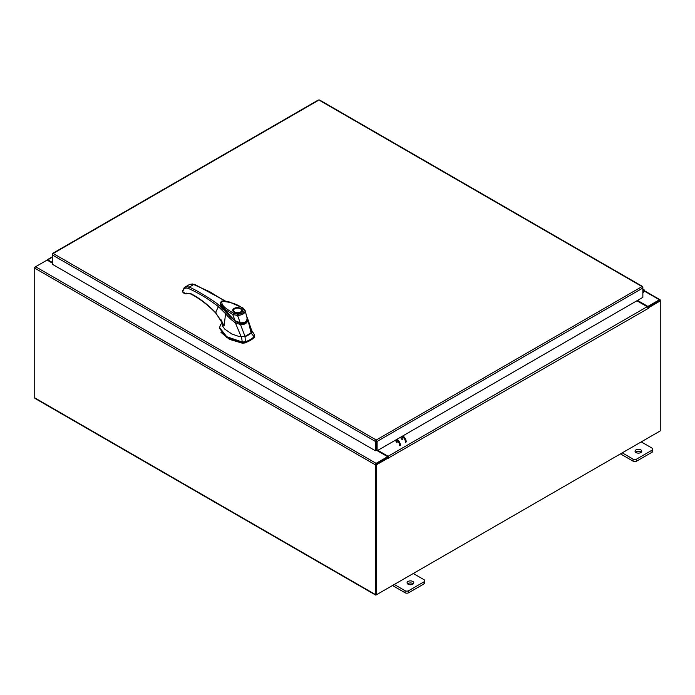 <?xml version="1.0" encoding="UTF-8"?>
<svg xmlns="http://www.w3.org/2000/svg" width="695" height="695" viewBox="0 0 695 695"><rect width="100%" height="100%" fill="white"/><g stroke="black" fill="none" stroke-linecap="round" stroke-linejoin="round"><path stroke-width="1.04" d="M642.858 290.779A0.843 0.487 -60 0 1 643.379 291.709L642.858 292.221M642.858 290.041A1.677 0.973 -60 0 1 644.013 289.728A1.677 0.973 -60 0 1 644.291 290.067A1.677 0.973 -60 0 1 643.579 292.23L642.858 292.951M412.804 581.454A3.362 1.937 0 0 0 409.147 581.037A3.362 1.937 0 0 0 407.07 582.827A3.362 1.937 0 0 0 408.052 584.2A3.362 1.937 0 0 0 411.718 584.617A3.362 1.937 0 0 0 413.786 582.827A3.362 1.937 0 0 0 412.804 581.454M413.273 583.852A3.362 1.937 0 0 0 412.804 583.513A3.362 1.937 0 0 0 407.583 583.852M394.282 584.469L405.063 590.698A2.554 1.477 0 0 0 408.669 590.698L424.063 581.811A2.554 1.477 0 0 0 424.81 580.768A2.554 1.477 0 0 0 424.063 579.726L413.282 573.505M408.669 590.698L408.669 592.757L424.063 583.87L424.063 581.811M392.501 585.503L405.063 592.757L405.063 590.698M424.81 580.768L424.81 582.827A2.554 1.477 180 0 1 424.063 583.87M408.669 592.757A2.554 1.477 180 0 1 405.063 592.757M640.773 449.839A3.362 1.937 0 0 0 637.115 449.413A3.362 1.937 0 0 0 635.039 451.211A3.362 1.937 0 0 0 636.029 452.575A3.362 1.937 0 0 0 639.687 453.001A3.362 1.937 0 0 0 641.754 451.211A3.362 1.937 0 0 0 640.773 449.839M641.242 452.236A3.362 1.937 0 0 0 640.773 451.898A3.362 1.937 0 0 0 635.56 452.236M622.251 452.853L633.032 459.074A2.554 1.477 0 0 0 636.646 459.074L652.032 450.195A2.554 1.477 0 0 0 652.779 449.152A2.554 1.477 0 0 0 652.032 448.11L641.25 441.89M636.646 459.074L636.646 461.141L652.032 452.254L652.032 450.195M620.47 453.887L633.032 461.141L633.032 459.074M652.779 449.152L652.779 451.211A2.554 1.477 180 0 1 652.032 452.254M636.646 461.141A2.554 1.477 180 0 1 633.032 461.141M248.419 335.025A21.154 12.215 0 0 0 251.156 333.087L254.083 336.701A23.795 13.744 180 0 1 250.287 339.56A23.795 13.744 180 0 1 245.335 341.749L245.057 336.606A21.154 12.215 0 0 0 248.419 335.025M254.631 335.859L254.083 337.562L254.631 334.99L251.503 330.142M222.183 322.854L220.628 324.678L219.559 327.536L226.718 336.71L242.381 342.062L245.335 341.749L245.335 342.618A23.795 13.744 0 0 0 254.083 337.562M241.53 336.953L242.381 342.93L226.718 337.579L219.559 328.405L219.559 327.536M254.683 336.276L254.631 334.99L251.755 331.046M242.381 342.93L245.335 342.618M244.188 336.858L251.599 332.584M221.444 307.199L235.214 321.186L220.862 305.522M247.142 319.353C246.525 322.358 244.206 323.696 240.183 323.366L240.183 323.801M240.183 323.366L235.214 321.186M241.86 310.735A4.292 2.476 180 0 1 241.86 310.839L240.713 312.35L236.369 313.002C233.694 312.046 232.669 311.325 233.285 310.839A4.292 2.476 180 0 1 233.285 310.735M234.172 308.441C238.376 305.8 245.561 309.953 240.983 312.376C236.778 315.026 229.585 310.873 234.172 308.441M236.109 312.959A4.292 2.476 180 0 1 234.545 312.376A4.292 2.476 180 0 1 233.285 310.63A4.292 2.476 180 0 1 234.545 308.875L234.545 308.875A4.292 2.476 180 0 1 234.641 308.823M240.609 308.875L240.418 308.771A4.022 2.32 180 0 1 240.418 312.055A4.022 2.32 180 0 1 234.728 312.055A4.022 2.32 180 0 1 234.728 308.771A4.022 2.32 180 0 1 240.418 308.771L240.609 308.875A4.292 2.476 180 0 1 241.86 310.63A4.292 2.476 180 0 1 240.609 312.376A4.292 2.476 180 0 1 239.037 312.959M235.344 320.89L225.545 311.907L221.818 307.199L220.428 303.724M247.09 317.068L247.272 318.684L246.656 319.109M244.171 310.422C243.823 312.759 241.634 314.027 237.594 314.218L237.568 315.443L232.756 314.531L233.494 313.237C228.473 309.97 220.914 306.278 221.913 301.508C229.993 301.752 236.839 303.941 242.468 308.05L245.187 311.047C244.744 313.636 242.199 315.104 237.568 315.443L240.192 322.767L235.127 320.751L232.756 314.531L225.154 309.431L220.411 303.559L221.149 301.63C221.271 300.744 223.747 300.761 228.585 301.665L243.015 308.007L245.1 310.474L247.272 318.684C246.638 321.689 244.284 323.053 240.192 322.767L240.001 322.949M220.411 303.559L220.437 303.932C220.836 304.497 219.55 303.819 222.617 308.528L230.28 316.824L235.127 320.96C235.805 321.75 237.403 322.471 239.905 323.114L240.044 323.14C244.988 323.132 247.403 321.698 247.298 318.831L245.1 310.474M242.468 308.05L243.233 308.484L242.468 308.05M220.993 332.375L229.402 339.334L242.416 343.208L245.205 342.913L254.257 337.37M220.793 319.3L222.426 322.532L222.53 325.972L224.78 329.152L231.826 333.982L239.245 336.58L245.074 336.597L240.522 324.565L235.405 322.871L241.226 336.953M251.147 333.096L251.816 331.011L247.663 318.692L251.147 333.096M247.794 320.369L247.794 320.369C247.055 323.331 244.631 324.73 240.522 324.565L240.583 323.592C244.275 323.853 246.43 322.61 247.046 319.856L247.794 320.369M235.405 322.871L235.396 322.845C231.522 320.048 228.255 317.007 225.588 313.723L224.077 325.946L222.226 322.15M235.396 322.845L235.961 321.985M216.102 312.828L215.58 312.585C207.458 304.219 199.109 297.851 190.517 293.498L186.573 293.664C186.408 293.064 187.815 293.177 190.804 294.02C199.274 298.311 207.536 304.61 215.589 312.898L222.426 322.541L224.077 325.946L215.58 312.585L218.386 306.617L225.588 313.723L226.04 313.063M222.713 309.171L219.255 305.4L218.386 306.617C208.413 298.937 198.44 292.899 188.475 288.503C186.486 287.678 184.94 287.93 183.836 289.259L182.559 291.544L185.018 293.325M225.362 301.013L194.47 284.298L189.639 284.429L192.367 283.951L209.838 291.787L224.659 300.944M193.983 284.368L194.809 284.846L193.983 284.368L189.136 287.165C194.765 289.024 213.713 300.527 219.255 305.4M221.627 307.364L220.428 303.802M186.573 293.664L184.966 293.785L183.141 292.673L182.272 291.118L184.992 287.105L183.767 288.19M188.475 288.503L189.136 287.165L187.598 286.705L184.992 287.105L189.639 284.429M221.679 307.364L220.497 304.349M185.513 293.742L186.312 293.82L185.513 293.742L186.312 293.82L186.434 293.151L186.312 293.82M401.945 439.353A1.364 0.791 60 0 1 401.05 438.154A1.364 0.791 60 0 1 401.258 437.059A1.364 0.791 60 0 1 401.945 437.129A1.364 0.791 60 0 1 402.831 438.328A1.364 0.791 60 0 1 402.622 439.422M396.802 442.785A1.364 0.791 -120 0 0 397.01 441.69A1.364 0.791 -120 0 0 396.115 440.491A1.364 0.791 -120 0 0 395.438 440.421M396.828 442.307A1.364 0.791 60 0 1 395.889 440.387M402.857 435.904A5.039 2.91 60 0 1 406.219 441.951M405.506 442.359A5.039 2.91 -120 0 0 402.144 436.312M399.677 445.721A5.039 2.91 -120 0 0 396.324 439.674M397.027 439.266A5.039 2.91 60 0 1 400.389 445.313M318.119 100.523L53.176 253.484L376.256 440.013L377.098 441.447L376.256 440.013L375.413 441.447L376.117 441.038L376.117 450.36L375.413 450.768L375.413 441.447L52.351 254.935L52.603 254.101M375.413 450.768L52.351 264.256L52.351 253.962L53.176 253.484M642.614 287.183L642.032 286.566L642.858 288.017L642.858 297.338L377.098 450.768L377.098 441.447L642.858 288.017L642.858 287.044L319.804 100.523M376.386 441.038L376.386 450.36L377.098 450.768M52.351 263.118L47.104 260.086L35.584 266.732A1.182 0.678 -60 0 0 34.75 268.174L34.75 397.87A1.182 0.678 -60 0 0 34.993 398.409L375.535 595.016A1.182 0.678 120 0 0 376.117 594.955L659.416 431.395A1.182 0.678 120 0 0 659.425 431.395M375.535 595.016A1.182 0.678 120 0 1 375.283 594.477L375.283 464.781A1.182 0.678 120 0 1 376.117 463.339L387.636 456.693L377.246 450.69M376.117 464.156L387.636 457.51L387.636 456.693M637.506 300.431L647.896 306.426L659.416 299.78A1.182 0.678 120 0 1 660.007 299.719L644.352 290.684M647.61 307.077L659.503 300.588M647.896 306.426L647.896 307.251M376.03 594.147L375.995 464.373M660.007 299.719A1.182 0.678 120 0 1 660.25 300.257L660.25 300.935L648.366 307.798L647.862 307.503M52.351 262.432L47.816 259.808A1.182 0.678 -120 0 0 47.225 259.756A1.182 0.678 -120 0 0 46.999 260.147M34.993 267.358L35.575 266.732L376.117 463.339M375.283 464.781L34.75 268.174L34.75 267.21M388.583 457.779L376.707 464.642L375.995 464.234L387.88 457.371L388.635 458.448L388.939 457.718A1.182 0.678 -120 0 0 388.105 456.276L377.837 450.343M388.236 457.579L387.636 456.824M636.915 300.77L647.184 306.704A1.182 0.678 60 0 1 648.018 308.146L648.366 307.798M376.707 464.642L376.707 594.625L660.25 430.917L660.25 300.935L659.538 300.527L647.775 307.32M375.995 464.234L375.995 594.208L376.707 594.625M643.379 291.709L642.858 291.405M237.594 314.218L233.494 313.237M190.517 293.498L191.342 293.976M183.966 288.008L183.836 289.259M182.663 290.249L182.585 291.396M182.585 290.692L182.559 291.544L182.585 290.692M376.256 440.013L642.032 286.566M644.282 291.04L659.416 299.78M375.283 594.477L34.75 397.87M52.351 257.193L47.816 259.808M388.105 456.276L647.184 306.704M648.366 308.345L388.939 457.718M644.013 289.728L642.858 289.059M221.705 307.39L220.497 304.236M319.552 99.984L642.623 286.505M52.594 253.423L318.362 99.984M52.351 256.794L47.225 259.756"/></g></svg>
